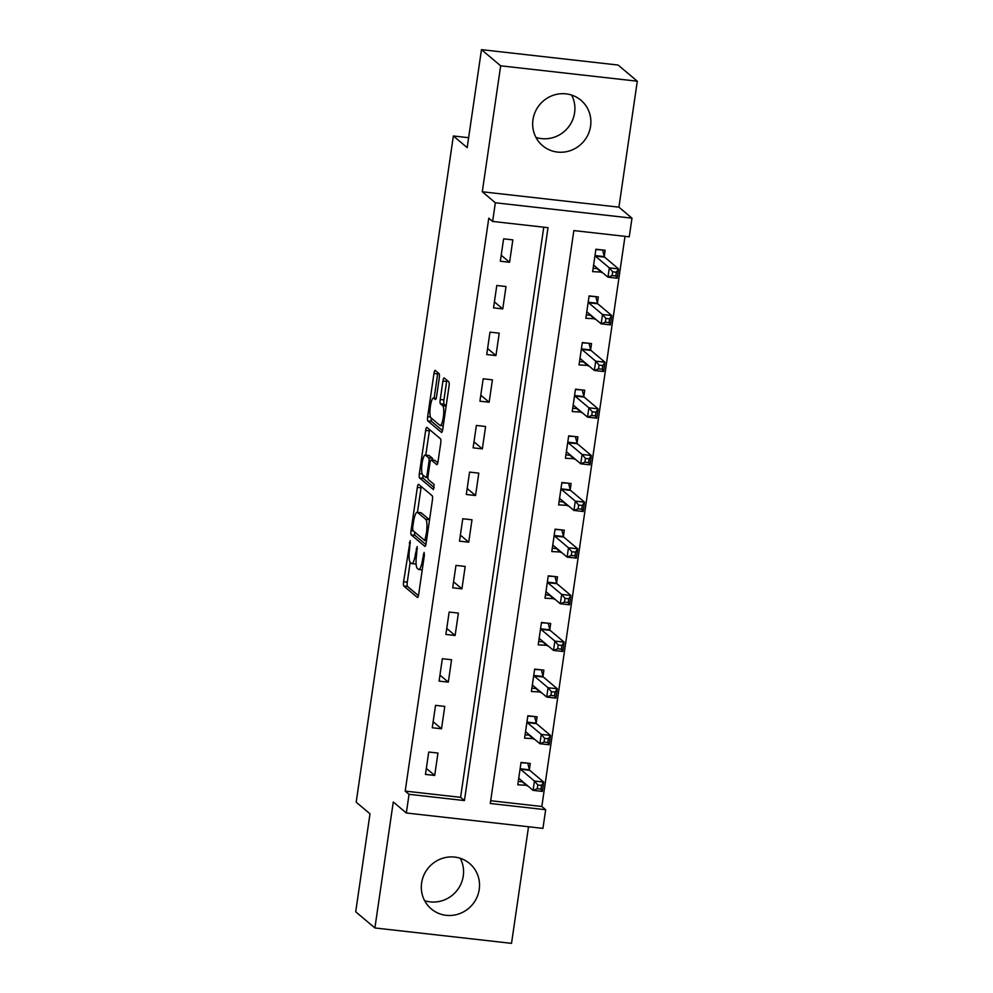 <?xml version="1.0" encoding="UTF-8"?>
<svg xmlns="http://www.w3.org/2000/svg" width="993" height="993" viewBox="0 0 993 993"><rect width="100%" height="100%" fill="white"/><g stroke="black" fill="none" stroke-linecap="round" stroke-linejoin="round"><path stroke-width="1.49" d="M410.171 540.676L403.58 581.724A3.736 0.832 -83.6 0 0 403.803 586.019L417.37 597.438A3.736 0.832 -83.6 0 0 417.482 597.501A3.736 0.832 -83.6 0 0 418.661 594.41L424.334 555.497L424.098 552.443L422.546 559.642A11.966 2.656 -83.6 0 1 418.798 569.498A11.966 2.656 -83.6 0 1 418.425 569.337L417.296 568.381A11.966 2.656 -83.6 0 1 416.588 554.628L417.172 546.584L415.533 553.734A11.966 2.656 -83.6 0 1 411.785 563.602A11.966 2.656 -83.6 0 1 411.412 563.428L410.283 562.472A11.966 2.656 -83.6 0 1 409.588 548.719L410.171 540.676M571.62 95.067A29.728 28.673 -49.9 0 1 574.599 112.755A29.728 28.673 -49.9 0 1 535.947 137.406M532.968 119.719A29.728 28.673 130.1 0 0 542.612 145.698A29.728 28.673 130.1 0 0 571.844 150.067A29.728 28.673 130.1 0 0 590.574 126.21A29.728 28.673 130.1 0 0 580.917 100.231A29.728 28.673 130.1 0 0 551.698 95.862A29.728 28.673 130.1 0 0 532.968 119.719M424.607 900.651A29.728 28.673 130.1 0 0 463.259 876A29.728 28.673 130.1 0 0 460.28 858.312M421.615 882.963A29.728 28.673 130.1 0 0 431.272 908.93A29.728 28.673 130.1 0 0 460.491 913.312A29.728 28.673 130.1 0 0 479.222 889.443A29.728 28.673 130.1 0 0 469.577 863.476A29.728 28.673 130.1 0 0 440.346 859.094A29.728 28.673 130.1 0 0 421.615 882.963M439.278 377.936A3.736 0.832 -83.6 0 0 439.067 373.629L435.257 370.426A3.736 0.832 -83.6 0 0 435.145 370.377A3.736 0.832 -83.6 0 0 433.966 373.455L427.66 416.688A3.736 0.832 -83.6 0 0 427.884 420.982L441.438 432.402A3.736 0.832 -83.6 0 0 441.562 432.464A3.736 0.832 -83.6 0 0 442.729 429.373L449.035 386.153A3.736 0.832 -83.6 0 0 448.824 381.846L444.219 377.985A3.736 0.832 -83.6 0 0 444.107 377.923A3.736 0.832 -83.6 0 0 442.94 381.014L440.234 399.509A3.736 0.832 -83.6 0 0 440.458 403.803L442.729 405.727A10.004 2.222 -83.6 0 1 443.424 416.501A10.004 2.222 -83.6 0 1 440.184 425.463A10.004 2.222 -83.6 0 1 439.874 425.327L430.95 417.805A10.004 2.222 -83.6 0 1 430.267 407.031A10.004 2.222 -83.6 0 1 433.494 398.056A10.004 2.222 -83.6 0 1 433.804 398.205L435.294 399.459A3.736 0.832 -83.6 0 0 435.406 399.509A3.736 0.832 -83.6 0 0 436.585 396.43L439.278 377.936M492.615 221.439L495.346 202.771L631.97 218.162L629.252 236.818L573.855 230.587L490.281 803.486L545.666 809.717L542.948 828.385L406.323 812.994L409.042 794.326L464.439 800.569L548.012 227.67L492.615 221.439L488.779 218.199L405.206 791.098L409.042 794.326M406.323 812.994L393.278 801.996L374.895 927.958L355.705 911.797L370.004 813.826L356.177 802.183L453.367 135.979L467.182 147.622L481.481 49.65L500.671 65.811L482.288 191.773L495.346 202.771M418.636 484.361A3.736 0.832 -83.6 0 0 418.525 484.311A3.736 0.832 -83.6 0 0 417.345 487.389L411.04 530.622A3.736 0.832 -83.6 0 0 411.263 534.917L424.818 546.336A3.736 0.832 -83.6 0 0 424.942 546.398A3.736 0.832 -83.6 0 0 426.109 543.308L432.414 500.087A3.736 0.832 -83.6 0 0 432.203 495.78L418.636 484.361M419.356 473.649L425.662 430.416A3.736 0.832 -83.6 0 1 426.829 427.338A3.736 0.832 -83.6 0 1 426.94 427.387L440.507 438.819A3.736 0.832 -83.6 0 1 440.731 443.114L438.025 461.621A3.736 0.832 -83.6 0 1 436.858 464.699A3.736 0.832 -83.6 0 1 436.746 464.65L431.235 460.007A3.736 0.832 -83.6 0 0 431.123 459.958A3.736 0.832 -83.6 0 0 429.957 463.036L428.157 475.312A3.736 0.832 -83.6 0 0 428.38 479.607L434.102 484.435L433.444 489.599L419.567 477.943A3.736 0.832 -83.6 0 1 419.356 473.649L422.174 473.971M481.481 49.65L618.105 65.041L637.295 81.203L500.671 65.811M374.895 927.958L511.519 943.35L528.524 826.759M405.206 791.098L460.591 797.342L543.767 227.198M434.698 775.446L437.963 753.054L428.74 752.024L425.463 774.416L434.698 775.446L426.345 768.408M441.5 728.8L444.777 706.408L435.542 705.365L432.278 727.757L441.5 728.8L433.147 721.762M448.315 682.141L451.579 659.749L442.344 658.707L439.08 681.111L448.315 682.141L439.961 675.103M455.117 635.495L458.381 613.103L449.159 612.06L445.882 634.453L455.117 635.495L446.763 628.457M461.919 588.837L465.196 566.444L455.961 565.402L452.696 587.806L461.919 588.837L453.565 581.799M468.733 542.19L471.998 519.798L462.763 518.756L459.498 541.148L468.733 542.19L460.367 535.153M475.535 495.532L478.8 473.14L469.565 472.097L466.3 494.489L475.535 495.532L467.182 488.494M482.337 448.886L485.602 426.494L476.379 425.451L473.115 447.843L482.337 448.886L473.984 441.848M489.152 402.227L492.416 379.835L483.181 378.792L479.917 401.184L489.152 402.227L480.786 395.189M495.954 355.581L499.218 333.176L489.983 332.146L486.719 354.538L495.954 355.581L487.6 348.531M502.756 308.922L506.02 286.53L496.798 285.488L493.533 307.88L502.756 308.922L494.402 301.884M509.57 262.264L512.835 239.872L503.6 238.841L500.335 261.233L509.57 262.264L501.204 255.226M490.679 800.73L541.83 806.49L625.007 236.346M529.393 769.525L530.274 763.456L521.052 762.413L517.787 784.805L527.097 785.314M536.195 722.879L537.089 716.797L527.854 715.767L524.589 738.159L533.899 738.668M543.01 676.221L543.891 670.151L534.656 669.108L531.392 691.5L540.701 692.009M549.812 629.574L550.693 623.492L541.47 622.462L538.206 644.854L547.503 645.363M556.614 582.916L557.507 576.846L548.273 575.803L545.008 598.196L554.317 598.705M563.428 536.257L564.309 530.188L555.075 529.157L551.81 551.549L561.119 552.058M570.23 489.611L571.112 483.541L561.889 482.499L558.612 504.891L567.922 505.4M577.032 442.952L577.926 436.883L568.691 435.84L565.427 458.245L574.736 458.741M583.847 396.306L584.728 390.237L575.493 389.194L572.229 411.586L581.538 412.095M590.649 349.648L591.53 343.578L582.308 342.535L579.031 364.928L588.34 365.436M597.451 303.002L598.345 296.932L589.11 295.889L585.845 318.281L595.155 318.79M604.265 256.343L605.147 250.273L595.912 249.231L592.647 271.623L601.957 272.132M468.634 137.704L453.367 135.979M482.288 191.773L618.924 207.165L637.295 81.203M618.924 207.165L631.97 218.162M541.83 806.49L545.666 809.717M460.591 797.342L464.439 800.569M527.01 785.848L522.268 781.851M533.824 739.202L529.07 735.192M540.626 692.543L535.872 688.546M547.428 645.884L542.687 641.888M554.243 599.238L549.489 595.241M561.045 552.58L556.291 548.583M567.847 505.934L563.105 501.937M574.649 459.275L569.908 455.278M581.464 412.629L576.71 408.619M588.266 365.97L583.524 361.973M595.068 319.324L590.326 315.315M601.882 272.665L597.128 268.669M411.785 563.602L415.484 564.012A11.966 2.656 -83.6 0 0 416.104 563.776M410.159 562.361L407.279 582.134A3.736 0.832 -83.6 0 0 407.502 586.441L418.425 595.639M414.627 531.987A3.736 0.832 -83.6 0 0 414.95 535.326L425.885 544.536M421.268 486.582A3.736 0.832 -83.6 0 0 421.044 487.799L417.457 512.326M412.678 527.469L412.84 530.485L424.818 540.552L426.419 533.08A11.966 2.656 -83.6 0 0 425.724 519.327L417.581 512.475A11.966 2.656 -83.6 0 0 417.209 512.301A11.966 2.656 -83.6 0 0 413.46 522.169L412.678 527.469M429.535 519.86A11.966 2.656 -83.6 0 0 429.41 519.736L425.724 519.327M417.209 512.301L420.908 512.711A11.966 2.656 -83.6 0 1 421.268 512.885L429.41 519.736M425.811 455.129L429.348 430.838L425.662 430.416M429.584 429.609A3.736 0.832 -83.6 0 0 429.348 430.838M437.801 462.837L434.934 460.429A3.736 0.832 -83.6 0 0 434.822 460.38A3.736 0.832 -83.6 0 0 434.698 460.404M434.239 487.613L423.266 478.365L419.567 477.943M425.538 455.204A10.004 2.222 -83.6 0 0 425.227 455.055A10.004 2.222 -83.6 0 0 421.988 464.029A10.004 2.222 -83.6 0 0 422.67 474.803L425.823 477.447A3.736 0.832 -83.6 0 0 425.935 477.509A3.736 0.832 -83.6 0 0 427.102 474.418L428.902 462.155A3.736 0.832 -83.6 0 0 428.678 457.847L425.538 455.204L429.224 455.613A10.004 2.222 -83.6 0 0 428.914 455.477L425.227 455.055M432.762 460.144A3.736 0.832 -83.6 0 0 432.377 458.269L428.678 457.847M429.224 455.613L432.377 458.269M422.931 475.026A3.736 0.832 -83.6 0 0 423.266 478.365M446.862 380.195A3.736 0.832 -83.6 0 0 446.627 381.424L443.933 399.918A3.736 0.832 -83.6 0 0 444.144 404.225L446.155 405.914M431.247 418.053A3.736 0.832 -83.6 0 0 431.57 421.392L442.506 430.602M437.888 372.648A3.736 0.832 -83.6 0 0 437.665 373.877L434.127 398.131M518.284 781.404L523.088 781.938M521.002 762.736L527.407 763.133M518.669 778.735L518.793 778.624A3.811 0.844 96.4 0 1 519.004 778.549A3.811 0.844 96.4 0 1 519.116 778.599L533.092 790.366L534.445 781.044L543.68 782.074L529.716 770.307A3.811 0.844 96.4 0 1 529.468 769.798L527.854 763.505M541.508 785.401L543.68 782.074L542.327 791.409L533.092 790.366L537.263 788.727L540.962 789.137L541.508 785.401L537.809 784.991L537.263 788.727M537.809 784.991L534.445 781.044L520.481 769.265A3.811 0.844 96.4 0 1 520.233 768.756L520.158 768.483M540.962 789.137L542.327 791.409M525.086 734.746L529.89 735.292M527.804 716.09L534.209 716.474M525.471 732.089L525.595 731.978A3.811 0.844 96.4 0 1 525.806 731.891A3.811 0.844 96.4 0 1 525.93 731.953L539.894 743.72L541.259 734.386L550.482 735.428L536.518 723.661A3.811 0.844 96.4 0 1 536.27 723.152L534.668 716.859M548.31 738.755L550.482 735.428L549.129 744.762L539.894 743.72L544.077 742.069L547.764 742.491L548.31 738.755L544.611 738.333L544.077 742.069M544.611 738.333L541.259 734.386L527.283 722.619A3.811 0.844 96.4 0 1 527.035 722.11L526.973 721.837M547.764 742.491L549.129 744.762M531.888 688.099L536.692 688.633M534.619 669.431L541.024 669.828M532.285 685.431L532.409 685.319A3.811 0.844 96.4 0 1 532.608 685.244A3.811 0.844 96.4 0 1 532.732 685.294L546.696 697.061L548.062 687.739L557.296 688.77L543.32 677.003A3.811 0.844 96.4 0 1 543.072 676.494L541.47 670.201M555.112 692.096L557.296 688.77L555.931 698.104L546.696 697.061L550.879 695.423L554.566 695.832L555.112 692.096L551.425 691.687L550.879 695.423M551.425 691.687L548.062 687.739L534.097 675.96A3.811 0.844 96.4 0 1 533.849 675.451L533.775 675.178M554.566 695.832L555.931 698.104M538.702 641.441L543.506 641.987M541.421 622.785L547.826 623.17M539.087 638.784L539.211 638.673A3.811 0.844 96.4 0 1 539.422 638.586A3.811 0.844 96.4 0 1 539.534 638.648L553.511 650.415L554.864 641.081L564.098 642.123L550.134 630.356A3.811 0.844 96.4 0 1 549.886 629.835L548.273 623.554M561.914 645.45L564.098 642.123L562.733 651.445L553.511 650.415L557.681 648.764L561.38 649.186L561.914 645.45L558.227 645.028L557.681 648.764M558.227 645.028L554.864 641.081L540.9 629.314A3.811 0.844 96.4 0 1 540.651 628.805L540.577 628.532M561.38 649.186L562.733 651.445M545.505 594.782L550.308 595.328M548.223 576.126L554.628 576.523M545.889 592.126L546.013 592.014A3.811 0.844 96.4 0 1 546.224 591.94A3.811 0.844 96.4 0 1 546.349 591.989L560.313 603.756L561.678 594.422L570.901 595.465L556.936 583.698A3.811 0.844 96.4 0 1 556.688 583.189L555.087 576.896M568.728 598.791L570.901 595.465L569.548 604.799L560.313 603.756L564.483 602.118L568.182 602.528L568.728 598.791L565.029 598.382L564.483 602.118M565.029 598.382L561.678 594.422L547.702 582.655A3.811 0.844 96.4 0 1 547.453 582.146L547.391 581.873M568.182 602.528L569.548 604.799M552.307 548.136L557.11 548.682M555.037 529.48L561.442 529.865M552.691 545.467L552.828 545.368A3.811 0.844 96.4 0 1 553.027 545.281A3.811 0.844 96.4 0 1 553.151 545.331L567.115 557.11L568.48 547.776L577.715 548.819L563.739 537.052A3.811 0.844 96.4 0 1 563.49 536.53L561.889 530.25M575.53 552.145L577.715 548.819L576.35 558.14L567.115 557.11L571.298 555.459L574.984 555.869L575.53 552.145L571.844 551.723L571.298 555.459M571.844 551.723L568.48 547.776L554.504 536.009A3.811 0.844 96.4 0 1 554.268 535.5L554.193 535.227M574.984 555.869L576.35 558.14M559.121 501.477L563.925 502.024M561.839 482.821L568.244 483.219M559.506 498.821L559.63 498.709A3.811 0.844 96.4 0 1 559.841 498.635A3.811 0.844 96.4 0 1 559.953 498.685L573.929 510.452L575.282 501.117L584.517 502.16L570.553 490.393A3.811 0.844 96.4 0 1 570.305 489.884L568.691 483.591M582.332 505.487L584.517 502.16L583.152 511.494L573.929 510.452L578.1 508.801L581.799 509.223L582.332 505.487L578.646 505.077L578.1 508.801M578.646 505.077L575.282 501.117L561.318 489.35A3.811 0.844 96.4 0 1 561.07 488.841L560.995 488.568M581.799 509.223L583.152 511.494M565.923 454.831L570.727 455.365M568.641 436.163L575.046 436.56M566.308 452.163L566.432 452.063A3.811 0.844 96.4 0 1 566.643 451.976A3.811 0.844 96.4 0 1 566.755 452.026L580.731 463.805L582.097 454.471L591.319 455.514L577.355 443.734A3.811 0.844 96.4 0 1 577.107 443.226L575.506 436.945M589.147 458.84L591.319 455.514L589.966 464.836L580.731 463.805L584.902 462.155L588.601 462.564L589.147 458.84L585.448 458.418L584.902 462.155M585.448 458.418L582.097 454.471L568.12 442.704A3.811 0.844 96.4 0 1 567.872 442.183L567.81 441.922M588.601 462.564L589.966 464.836M572.725 408.173L577.529 408.719M575.443 389.517L581.861 389.914M573.11 405.516L573.234 405.405A3.811 0.844 96.4 0 1 573.445 405.318A3.811 0.844 96.4 0 1 573.569 405.38L587.533 417.147L588.899 407.813L598.134 408.855L584.157 397.088A3.811 0.844 96.4 0 1 583.909 396.579L582.308 390.286M595.949 412.182L598.134 408.855L596.768 418.19L587.533 417.147L591.716 415.496L595.403 415.918L595.949 412.182L592.262 411.772L591.716 415.496M592.262 411.772L588.899 407.813L574.922 396.046A3.811 0.844 96.4 0 1 574.674 395.537L574.612 395.264M595.403 415.918L596.768 418.19M579.527 361.526L584.331 362.06M582.258 342.858L588.663 343.255M579.924 358.858L580.049 358.758A3.811 0.844 96.4 0 1 580.26 358.672A3.811 0.844 96.4 0 1 580.371 358.721L594.348 370.488L595.701 361.167L604.936 362.209L590.959 350.43A3.811 0.844 96.4 0 1 590.723 349.921L589.11 343.64M602.751 365.536L604.936 362.209L603.57 371.531L594.348 370.488L598.518 368.85L602.205 369.259L602.751 365.536L599.064 365.114L598.518 368.85M599.064 365.114L595.701 361.167L581.737 349.399A3.811 0.844 96.4 0 1 581.488 348.878L581.414 348.605M602.205 369.259L603.57 371.531M586.342 314.868L591.145 315.414M589.06 296.212L595.465 296.609M586.726 312.212L586.851 312.1A3.811 0.844 96.4 0 1 587.062 312.013A3.811 0.844 96.4 0 1 587.173 312.075L601.15 323.842L602.515 314.508L611.738 315.551L597.774 303.784A3.811 0.844 96.4 0 1 597.525 303.275L595.924 296.981M609.565 318.877L611.738 315.551L610.385 324.885L601.15 323.842L605.32 322.191L609.019 322.613L609.565 318.877L605.867 318.468L605.32 322.191M605.867 318.468L602.515 314.508L588.539 302.741A3.811 0.844 96.4 0 1 588.29 302.232L588.228 301.959M609.019 322.613L610.385 324.885M593.144 268.222L597.947 268.755M595.862 249.553L602.279 249.951M593.529 265.553L593.653 265.454A3.811 0.844 96.4 0 1 593.864 265.367A3.811 0.844 96.4 0 1 593.988 265.416L607.952 277.184L609.317 267.862L618.552 268.892L604.576 257.125A3.811 0.844 96.4 0 1 604.327 256.616L602.726 250.335M616.368 272.231L618.552 268.892L617.187 278.226L607.952 277.184L612.135 275.545L615.821 275.955L616.368 272.231L612.681 271.809L612.135 275.545M612.681 271.809L609.317 267.862L595.341 256.095A3.811 0.844 96.4 0 1 595.092 255.573L595.03 255.3M615.821 275.955L617.187 278.226M410.407 542.923L409.265 542.799M424.421 554.727L423.279 554.603M417.408 548.831L416.278 548.695M416.7 553.871L415.533 553.734M423.713 559.767L422.546 559.642M407.502 586.441L403.803 586.019M407.279 582.134L403.58 581.724M414.95 535.326L411.263 534.917M413.299 530.87L411.04 530.622M421.044 487.799L417.345 487.389M426.494 540.713L424.917 540.527M426.804 538.529L425.649 538.392M427.586 533.216L426.419 533.08M421.268 512.885L417.581 512.475M434.934 460.429L431.235 460.007M428.268 474.555L427.102 474.418M430.081 462.279L428.902 462.155M436.126 398.466L433.804 398.205M446.13 406.112L442.729 405.727M444.144 404.225L440.458 403.803M443.933 399.918L440.234 399.509M446.627 381.424L442.94 381.014M431.57 421.392L427.884 420.982M430.466 416.998L427.66 416.688M437.665 373.877L433.966 373.455M529.716 770.307L520.481 769.265M529.468 769.798L520.233 768.756M536.518 723.661L527.283 722.619M536.27 723.152L527.035 722.11M543.32 677.003L534.097 675.96M543.072 676.494L533.849 675.451M550.134 630.356L540.9 629.314M549.886 629.835L540.651 628.805M556.936 583.698L547.702 582.655M556.688 583.189L547.453 582.146M563.739 537.052L554.504 536.009M563.49 536.53L554.268 535.5M570.553 490.393L561.318 489.35M570.305 489.884L561.07 488.841M577.355 443.734L568.12 442.704M577.107 443.226L567.872 442.183M584.157 397.088L574.922 396.046M583.909 396.579L574.674 395.537M590.959 350.43L581.737 349.399M590.723 349.921L581.488 348.878M597.774 303.784L588.539 302.741M597.525 303.275L588.29 302.232M604.576 257.125L595.341 256.095M604.327 256.616L595.092 255.573M422.236 569.895L418.798 569.498M426.481 540.738L424.818 540.552M434.822 460.38L431.123 459.958M427.995 477.732L425.935 477.509M436.163 398.367L433.494 398.056M443.25 425.811L440.184 425.463"/></g></svg>
